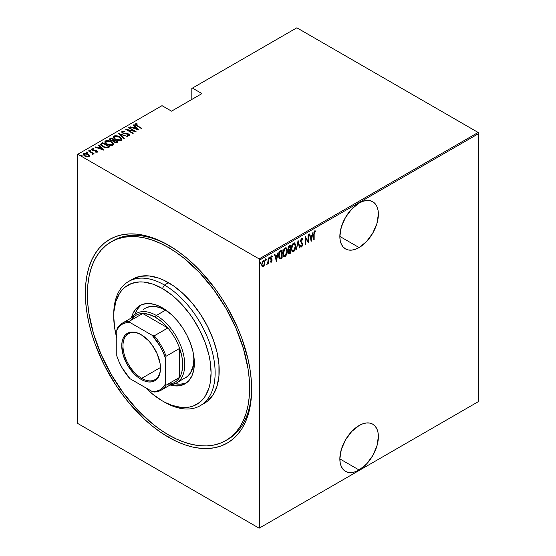 <?xml version="1.0" encoding="UTF-8"?>
<svg xmlns="http://www.w3.org/2000/svg" width="556" height="556" viewBox="0 0 556 556"><rect width="100%" height="100%" fill="white"/><g stroke="black" fill="none" stroke-linecap="round" stroke-linejoin="round"><path stroke-width="0.83" d="M226.855 439.97A114.717 66.233 -120 0 0 251.632 388.046A114.717 66.233 60 0 1 227.877 439.4L225.854 440.567A114.717 66.233 60 0 1 168.496 434.889A114.717 66.233 60 0 1 93.554 333.802A114.717 66.233 60 0 1 111.137 241.874A114.717 66.233 60 0 1 168.496 247.559A114.717 66.233 60 0 1 243.438 348.647A114.717 66.233 60 0 1 225.854 440.567L231.199 436.842L235.939 432.2L240.032 426.674L243.438 420.336L246.113 413.226L248.052 405.428L249.22 397.012L249.609 388.053L249.22 378.65L248.052 368.878L243.438 348.647L235.939 328.123L225.854 308.107L213.56 289.363L199.535 272.607L184.321 258.491L176.447 252.598L168.496 247.559L170.497 246.398L168.496 247.559L160.545 243.417L152.671 240.22L144.949 237.996L137.45 236.766L130.257 236.543L123.432 237.329L117.038 239.108L111.137 241.874L105.793 245.599L101.046 250.249L96.959 255.767L93.554 262.112L90.871 269.215L88.939 277.02L87.772 285.436L87.375 294.388L87.772 303.798L88.939 313.563L93.554 333.802L101.046 354.318L111.137 374.341L123.432 393.085L137.45 409.835L152.671 423.95L160.545 429.844L168.496 434.889L176.447 439.025L184.321 442.222L192.042 444.446L199.535 445.683L206.735 445.905L213.56 445.12L219.954 443.334L225.854 440.567M168.496 437.231L169.51 435.466L168.496 437.231L176.641 441.471L184.717 444.751L192.626 447.031L200.313 448.289L207.687 448.518L214.685 447.719L221.239 445.891L227.286 443.056L232.762 439.233L237.627 434.472L241.818 428.815L245.307 422.31L248.059 415.026L250.04 407.034L251.236 398.402L251.639 389.228A117.58 67.888 60 0 1 168.496 437.231A117.58 67.888 60 0 1 85.353 293.22A117.58 67.888 60 0 1 168.496 245.217L168.496 245.217A117.58 67.888 60 0 1 251.639 389.228L251.236 379.581L250.04 369.573L248.059 359.287L241.818 338.298L237.627 327.797L227.286 307.28L221.239 297.46L214.685 288.064L200.313 270.897L192.626 263.287L184.717 256.427L176.641 250.381L168.496 245.217L160.343 240.97L152.274 237.697L144.358 235.417L136.679 234.152L129.298 233.923L122.299 234.729L115.745 236.557L109.706 239.393L104.222 243.208L99.364 247.969L95.166 253.633L91.677 260.132L88.932 267.415L86.951 275.415L85.749 284.04L85.353 293.22L85.749 302.86L86.951 312.875L88.932 323.154L91.677 333.614L95.166 344.143L104.222 365.021L115.745 384.981L122.299 394.378L129.298 403.267L144.358 419.161L152.274 426.021L160.343 432.061L168.496 437.231M359.113 470.015A27.244 15.728 -60 0 1 345.491 471.363A27.244 15.728 -60 0 1 341.315 449.526A27.244 15.728 -60 0 1 359.113 425.521L351.746 431.47L345.491 439.9L341.315 449.526L339.848 458.888L359.113 470.015L366.487 464.065L372.735 455.628L376.912 446.002L378.379 436.641L378.01 432.519L376.912 428.975L375.133 426.16L372.735 424.172L369.816 423.088L366.487 422.956L362.873 423.776L359.113 425.521A27.244 15.728 -60 0 1 372.735 424.172A27.244 15.728 -60 0 1 376.912 446.002A27.244 15.728 -60 0 1 359.113 470.015L339.848 458.888L340.223 463.016L341.315 466.553L343.101 469.375L345.491 471.363L348.41 472.44L351.746 472.572L355.36 471.752L359.113 470.015M359.113 247.559A27.244 15.728 -60 0 1 345.491 248.907A27.244 15.728 -60 0 1 341.315 227.077A27.244 15.728 -60 0 1 359.113 203.065L351.746 209.014L345.491 217.445L341.315 227.077L339.848 236.432L359.113 247.559L366.487 241.61L372.735 233.179L376.912 223.547L378.379 214.192L378.01 210.064L376.912 206.526L375.133 203.704L372.735 201.717L369.816 200.64L366.487 200.507L362.873 201.328L359.113 203.065A27.244 15.728 -60 0 1 372.735 201.717A27.244 15.728 -60 0 1 376.912 223.547A27.244 15.728 -60 0 1 359.113 247.559L339.848 236.439L340.223 240.56L341.315 244.105L343.101 246.92L345.491 248.907L348.41 249.991L351.746 250.124L355.36 249.303L359.113 247.559M77.242 154.596L77.242 422.477L77.242 154.596L162.004 105.661L171.533 111.158L201.953 93.596L192.425 88.098L296.862 27.8L478.153 132.467L259.138 258.915L77.847 154.248L259.138 258.915L259.749 259.965L478.758 133.523L478.758 401.404L259.749 527.846L259.749 259.965L259.749 527.846L259.138 528.2L478.153 401.752L259.138 528.2L77.847 423.533L259.138 528.2L478.758 401.404L478.153 401.752L478.758 401.404L478.758 133.523L259.749 259.965L259.138 258.915L478.153 132.467L478.758 133.523L478.153 132.467L296.862 27.8L192.425 88.098L201.953 93.596L171.533 111.158L162.004 105.661L77.242 154.596M119.276 390.34L119.547 389.77M263.697 265.74L262.891 266.588L263.294 266.824L264.705 264.517L264.851 261.82L264.086 260.521L262.877 260.959L261.681 264.142L262.307 266.783L263.106 266.915L264.017 266.115L264.934 262.759L264.149 260.555L263.294 260.625L261.661 264.656L262.453 266.887M268.305 257.838L267.79 262.599L266.831 264.656L267.936 263.155L267.936 264.037L268.305 263.829L268.305 257.838L267.86 262.161L266.755 264.621L267.936 263.155L267.936 264.037L268.305 263.829L268.305 257.838M271.314 262.196L272.12 259.923L270.855 257.796L271.349 256.719L272.058 256.935L271.953 255.885L271.168 256.128L270.529 257.623L270.633 259.047L271.759 260.396L271.432 261.369L270.744 261.16L270.487 261.82L271.314 262.196L270.647 262.029L271.314 262.196L272.127 260.159L270.848 257.963L271.418 256.67L272.058 256.935L272.308 256.233L271.404 255.941L270.487 258.206L271.759 260.396L271.321 261.452L270.744 261.16L270.487 261.82L271.314 262.196L270.487 261.82M280.829 250.61L279.737 251.583L278.764 254.474L278.917 257.845L279.946 259.02L282.135 258.047L282.135 249.852L280.829 250.61C279.223 252.042 278.5 253.786 278.674 255.843L279.946 259.02L282.135 258.047L282.135 249.852L280.829 250.61M290.503 245.022L288.752 246.266L288.112 247.962L288.14 249.609L288.884 250.381L288.474 253.07L289.106 253.89L290.503 253.216L290.503 245.022L289.377 245.669L288.05 248.768L288.884 250.381L288.411 252.396L288.891 253.835L290.503 253.216L290.503 245.022M298.148 240.609L296.237 249.908L298.106 242.214L299.573 247.983L299.969 247.754L298.058 240.658L296.237 249.908L298.106 242.214L299.573 247.983L299.969 247.754L298.148 240.609M308.066 234.882L308.066 241.325L305.244 236.508L305.244 244.703L305.612 244.494L305.612 238.037L308.434 242.868L308.434 234.674L308.066 234.882L308.066 241.325L305.244 236.508L305.244 244.703L305.612 244.494L305.612 238.037L308.434 242.868L308.434 234.674L308.066 234.882M314.161 234.104L314.425 232.054L314.904 231.602L315.579 231.908L315.801 231.15L314.786 230.796L313.945 232.179L313.799 239.768L314.161 239.56L313.799 233.895L314.161 234.104L314.759 231.65L315.579 231.908L315.801 231.15L314.786 230.796L313.799 234.236L313.799 239.768L314.161 239.56L314.161 234.104M311.249 241.241L313.07 231.991L312.09 235.181L310.317 236.21L309.741 233.916L309.344 234.145L311.249 241.241L313.07 231.991L312.09 235.181L310.317 236.21L309.741 233.916L309.344 234.145L311.249 241.241M302.116 238.239L302.971 239.407L301.554 238.448L300.518 241.248L302.304 245.078L301.741 246.1L300.949 245.509L300.608 246.211L301.693 246.968L302.652 245.113L302.464 243.361L300.886 241.255L301.595 239.254L302.186 239.247L302.617 240.025L302.971 239.407L302.554 238.517L301.706 238.343L300.518 241.248L302.332 244.716L301.741 246.1L301.185 245.926M295.695 246.086L295.479 244.327L294.562 242.979L293.498 243.083L292.442 244.216L291.33 248.303L292.074 251.493L292.956 251.882L294.11 251.194L295.584 247.51L295.695 246.086L294.61 243.007L293.498 243.083C291.928 244.716 291.205 246.572 291.323 248.65L292.4 251.764L293.533 251.68C295.097 250.026 295.813 248.164 295.695 246.086M287.32 250.923L287.104 249.164L286.194 247.809L285.131 247.913L284.067 249.053L282.976 252.785L283.706 256.323L284.582 256.712L285.735 256.031L287.216 252.341L287.32 250.923L286.236 247.837L285.131 247.913C283.553 249.547 282.83 251.402 282.955 253.48L284.026 256.594L285.165 256.511C286.722 254.863 287.445 253.001 287.32 250.923M276.401 261.362L278.222 252.111L277.242 255.308L275.47 256.33L274.886 254.036L274.49 254.266L276.401 261.362L278.222 252.111L277.242 255.308L275.47 256.33L274.886 254.036L274.49 254.266L276.401 261.362M268.895 256.921L269.667 257.63L269.306 257.157L268.937 258.047L269.306 258.519L268.979 258.331L269.306 258.519L269.667 257.63L269.257 257.192L269.021 258.429L269.59 258.102L269.264 257.393L268.895 258.29M265.532 258.867L266.303 259.576L265.935 259.103L265.573 259.993L265.935 260.465L265.608 260.277L265.935 260.465L266.303 259.576L265.886 259.131L265.65 260.375L266.22 260.048L265.893 259.339L265.532 260.229M260.069 262.015L260.84 262.724L260.479 262.251L260.111 263.148L260.479 263.62L260.152 263.433L260.479 263.62L260.84 262.724L260.43 262.286L260.194 263.53L260.764 263.196L260.437 262.495L260.069 263.384M191.813 88.446L191.813 99.454L191.813 88.446L192.425 88.098L191.813 88.446M83.289 154.499L83.741 153.546L83.247 154.255L84.769 156.034L87.049 156.848L89.106 156.646L89.217 155.089L86.583 153.519L83.539 153.685L83.254 154.179L83.998 155.492L87.313 156.889L89.231 156.57L89.453 155.458L89.551 156.166M88.835 150.711L88.473 150.919L92.185 153.241L92.386 154.547L93.13 154.22L92.894 153.477L94.02 153.706L88.835 150.711L88.835 151.135L88.835 150.711L88.473 150.919L91.921 152.997L92.386 154.547L92.921 154.443L92.894 153.477L94.02 153.706L88.835 150.711M96.41 152.156L96.494 151.649L95.368 151.67L95.556 152.073L97.119 152.024L97.342 151.524L96.786 150.898L93.04 150.169L92.324 149.432L93.679 149.175L93.45 148.751L91.851 148.869L91.684 149.606L92.637 150.377L96.438 151.135L96.438 151.677L95.368 151.67L95.556 152.073L97.363 151.663M101.359 143.483L100.573 144.282L100.831 145.192L104.201 147.451L107.155 147.959L109.761 146.826L102.665 142.725L101.359 143.483L101.359 143.948L102.665 143.198L102.665 142.725L101.359 143.483L100.553 144.449L102.665 146.721L107.322 147.938L109.761 146.826L102.665 142.725L102.985 143.379L101.359 143.948L101.359 143.483M111.04 137.895L109.483 139.021L110.595 140.473L113.243 141.043L114.084 142.065L115.752 142.725L118.136 141.988L111.04 137.895L111.36 138.548L111.04 137.895L109.462 139.167L110.595 140.473L113.243 141.043L114.286 142.183L117.337 142.454L118.136 141.988L111.04 137.895M118.678 133.482L123.87 138.68L124.266 138.451L120.006 134.295L127.595 136.526L118.588 133.53L123.87 138.68L124.266 138.451L120.006 134.295L127.595 136.526L118.678 133.482M128.596 127.755L134.184 130.98L125.781 129.381L132.877 133.482L133.238 133.273L127.644 130.041L136.06 131.64L128.964 127.546L128.596 127.755L134.184 130.98L125.858 129.333L132.877 133.482L133.238 133.273L127.644 130.041L136.06 131.64L128.964 127.546L128.596 127.755M134.893 124.454L135.136 123.773C134.761 124.558 135.261 125.225 136.637 125.774L141.794 128.332L135.838 124.78L135.914 124.169L137.297 124.099L136.971 123.654L135.045 123.828L135.247 124.878L141.432 128.54L141.794 128.332L137.075 125.607L137.075 126.024L135.831 124.21L137.297 124.099L136.971 123.654L134.83 124.196M138.882 130.014L133.607 124.864L133.211 125.093L134.899 126.74L133.127 127.769L129.875 127.018L138.882 130.014L133.607 124.864L133.211 125.093L134.899 126.74L133.127 127.769L129.875 127.018L138.882 130.014M128.832 134.559L128.853 134.1L127.539 133.614L127.539 133.989L127.539 133.614L125.892 133.447L125.892 133.864L125.892 133.447L124.002 133.231L124.002 133.6L123.161 132.912L123.161 133.308L122.779 131.744L124.878 131.897L124.871 131.487L124.871 131.897L124.871 131.487L122.056 131.32L121.847 132.272L123.119 133.294L128.79 134.517L128.825 135.191L127.122 135.122L127.213 135.574L129.506 135.636L129.777 135.032L129.11 134.26L123.05 132.849L122.681 131.807L124.878 131.897L124.871 131.487L122.723 131.133L122.056 131.793L123.474 131.633L122.056 131.793L122.056 131.32L121.715 131.835M119.742 136.929L115.356 135.699L113.848 136.06L113.243 136.936L113.897 138.319L115.405 139.473L119.832 140.717L121.347 140.348L121.931 139.466L121.25 138.083L119.742 136.929L119.742 137.367L119.742 136.929C118.004 135.789 116.037 135.504 113.848 136.06L113.243 136.957L115.405 139.473C117.163 140.626 119.144 140.918 121.347 140.348L121.931 139.431L119.742 136.929M111.367 141.766L106.981 140.536L105.48 140.89L104.869 141.766L105.529 143.149L107.037 144.303L111.457 145.547L112.972 145.179L113.556 144.296L112.882 142.92L111.367 141.766C109.629 140.626 107.669 140.334 105.48 140.89L104.869 141.794L107.037 144.303C108.788 145.464 110.769 145.755 112.972 145.179L113.556 144.268L111.367 141.766M104.028 150.134L98.753 144.984L98.356 145.213L100.045 146.867L98.28 147.889L95.02 147.138L103.937 150.189L98.753 144.984L98.356 145.213L100.045 146.867L98.28 147.889L95.02 147.138L104.028 150.134M90.927 150.766L90.697 150.21L89.745 150.078L89.745 150.461L89.745 150.078L89.975 150.634L90.927 150.766L90.489 150.113L89.641 150.224L90.419 150.801L90.871 150.335L90.927 151.232M87.563 152.705L87.334 152.156L86.375 152.024L86.375 152.4L86.375 152.024L86.604 152.58L87.563 152.705L87.125 152.059L86.277 152.163L87.056 152.747L87.605 152.678L87.507 152.274L87.563 153.178M82.1 155.861L81.871 155.312L80.919 155.18L80.919 155.555L80.919 155.18L81.148 155.729L82.1 155.861L81.662 155.207L80.815 155.319L81.857 155.923L82.045 155.43L82.1 156.326M77.847 423.533L77.242 422.477L77.847 423.533M112.159 241.304A114.717 66.233 60 0 1 113.167 240.706A114.717 66.233 60 0 1 169.517 245.815A114.717 66.233 -120 0 0 112.159 241.304M135.136 123.773L135.136 124.238L136.971 124.127M136.971 124.092L136.971 123.654L136.971 124.092M135.782 124.711L135.831 124.21M135.678 124.912L135.991 125.385M136.067 125.447L135.685 124.864M136.734 124.099L134.872 124.495M130.271 127.157L130.271 126.789L130.271 127.157M133.127 128.13L133.127 127.769L133.127 128.13M133.238 128.172L134.899 127.213L134.899 126.74L134.899 127.213L133.238 128.172M133.509 125.385L133.607 124.864L138.277 129.889L133.509 125.385M137.471 129.249L134.045 128.082L135.442 127.268L137.471 129.611L134.045 128.082L135.442 127.268L137.471 129.249M128.964 127.963L128.964 127.546L128.964 127.963M134.184 131.021L134.983 131.487L134.184 131.021M127.644 130.458L127.644 130.041L127.644 130.458M126.844 130L127.644 130.153L126.844 130M122.584 132.384L122.779 131.744M122.779 132.217L123.161 133.384M128.262 135.775L128.825 135.191L127.122 135.122L127.213 135.574L129.506 135.636L129.798 135.184M129.506 135.636L128.853 134.1L129.743 135.407M122.056 131.32C121.521 131.981 121.764 132.585 122.786 133.12L128.519 134.33L128.825 135.191M129.006 135.442L128.519 134.795M123.835 131.689L123.474 131.633M128.825 135.657L128.2 135.768M129.777 135.497L128.658 134.469M122.945 133.245L122.57 132.828M119.199 134.128L120.006 134.399L119.199 134.128M120.006 134.767L123.96 138.625L120.006 134.767M120.082 137.603L121.903 139.66M113.271 137.214L113.848 136.06L113.848 136.526L115.724 136.178M121.91 139.695L120.026 137.575M116.183 136.213L114.175 136.373L113.243 137.401M115.307 139.438L114.07 137.652M121.097 139.521L120.471 140.473L118.692 140.682M120.603 139.938L115.773 139.264L115.773 139.674L114.063 137.29L114.592 136.47L119.38 137.144L121.104 139.132L120.603 140.404L120.603 139.938L118.359 140.175L116.016 139.396L114.55 138.319L114.119 136.984L115.808 136.171L118.88 136.88L120.881 138.444L121.069 139.375L120.603 139.938M119.276 140.703L120.603 140.404L121.069 139.361M114.091 137.534L115.092 139.278M114.043 140.098L114.724 140.494L114.043 140.098M117.045 141.829L117.726 142.225L117.045 141.829M109.511 139.41L109.914 138.541L109.914 139.014L111.04 138.361L109.483 139.493M112.792 141.085L112.944 140.585L112.944 141.05L113.799 140.654L113.799 140.188L112.944 140.585L110.957 140.265L110.29 139.452L111.402 138.52L114.043 140.049L114.043 140.515L114.043 140.049L114.043 140.515L112.687 141.099M110.727 140.578L110.303 140.022M115.94 142.746L116.545 142.072L114.633 141.968L113.973 141.189L114.765 140.466L117.045 141.78L117.045 142.253L117.045 141.78L116.545 142.072L116.545 142.538L117.045 142.253L115.836 142.76M114.383 142.266L113.973 141.662M114.633 141.968L113.973 141.196L114.765 140.466L117.045 141.78L115.836 142.294L114.633 141.968M114.049 141.446L114.279 142.183M110.957 140.265L110.303 139.347L111.402 138.52L114.043 140.049L112.416 140.654L110.957 140.265M110.359 139.702L110.609 140.487M111.707 142.44L113.535 144.49M104.896 142.044L105.48 140.89L105.48 141.363L107.357 141.009M113.542 144.525L111.659 142.405M107.815 141.043L105.8 141.21L104.869 142.232M106.94 144.275L105.696 142.482M112.729 144.351L112.103 145.304L110.317 145.512M112.229 144.768L107.398 144.094L107.398 144.504L105.689 142.121L106.224 141.3L111.005 141.975L112.729 143.962L112.229 145.241L112.229 144.768L110.317 145.046L107.649 144.233L106.175 143.149L105.744 141.815L107.44 141.009L110.512 141.71L112.507 143.281L112.694 144.212L112.229 144.768M110.908 145.533L112.229 145.241L112.701 144.199M105.716 142.364L106.717 144.115M108.67 146.659L109.358 147.062L108.67 146.659M100.587 144.699L101.359 143.948L100.573 144.748M106.21 147.952L108.371 147.257L108.67 146.617L106.863 147.43L103.034 146.513L101.505 144.449L103.027 143.358L108.67 146.617L108.031 147.444L106.057 147.952M102.36 146.541L101.428 145.206L102.318 146.506M103.034 146.513L101.421 145.234L101.539 144.386L103.027 143.358L108.67 146.617L106.057 147.486L103.034 146.513M95.417 147.277L95.417 146.909L95.417 147.277M98.28 148.25L98.28 147.889L98.28 148.25M98.391 148.292L100.045 147.333L100.045 146.867L100.045 147.333L98.391 148.292M98.655 145.512L98.753 144.984L103.423 150.009L98.655 145.512M102.617 149.369L99.19 148.202L100.587 147.396L102.617 149.738L99.19 148.202L100.587 147.396L102.617 149.369M91.636 149.522L91.851 148.869L92.428 150.266L96.237 150.989L96.494 152.115L96.237 151.461M96.237 150.989L96.494 151.649M96.487 151.19L96.57 150.766L95.632 150.391L95.632 150.78L95.632 150.391L94.381 150.294L94.381 150.739L94.381 150.294L93.366 150.259L93.366 150.641L92.762 150.037L92.762 150.433L92.498 149.23L93.679 149.175L93.45 148.751L93.45 149.14L93.45 148.751L91.851 148.869L91.573 149.279M91.851 148.869L91.851 149.335L92.727 149.147M92.379 149.786L92.498 149.23M92.498 149.696L92.762 150.509M97.119 152.024L96.57 150.766L97.119 152.49M97.342 151.996L96.362 151.121M92.518 150.328L92.324 149.898M93.04 149.161L91.601 149.592M96.57 151.767L96.376 152.163M89.745 150.078L89.975 150.634M89.745 150.551L90.697 150.683L90.697 150.21M90.871 150.801L89.794 150.523M91.664 152.817L92.894 153.525L91.664 152.817M93.047 154.186L92.921 154.915M92.921 154.443L92.894 153.477M92.352 154.04L92.428 154.45L92.414 153.991M86.375 152.024L86.604 152.58M86.375 152.497L87.334 152.622L87.334 152.156M87.507 152.747L86.43 152.469M89.585 156.417L89.453 155.458L88.05 154.144L83.741 153.546L83.741 154.019L84.901 153.734M89.565 156.236L88.05 154.617L88.05 154.144L89.453 155.458M85.346 153.755L83.852 153.956L83.254 154.644M84.818 156.09L84.116 154.603M88.8 155.993L87.855 156.938M88.473 156.278L85.131 155.826L85.131 156.229L85.131 155.826C84.032 155.256 83.782 154.617 84.373 153.915L87.681 154.353C88.779 154.929 89.043 155.569 88.473 156.278L88.473 156.75L88.473 156.278L85.297 155.916L84.13 154.929L84.227 154.019L86.958 154.012L88.592 155.103L88.473 156.278L88.793 155.951M87.959 156.924L88.835 156.201M84.039 154.742L84.373 153.915M84.373 154.387C83.782 155.089 84.032 155.722 85.131 156.292M80.919 155.18L81.148 155.729M80.919 155.645L81.871 155.777L81.871 155.312M82.045 155.895L80.968 155.624M101.47 145.026L101.505 144.449M120.04 390.757L119.839 391.181M313.799 239.344L314.161 239.56L313.799 239.344M315.801 231.15L314.786 230.796M315.398 230.921L315.183 231.65L315.398 230.921M315.05 231.581L315.579 231.908M315.176 231.678L314.112 231.657L314.918 231.498M315.037 231.609L314.626 231.372M309.435 234.09L310.317 236.21L309.435 234.09M311.979 235.251L311.819 236.078L311.979 235.251M311.117 239.636L310.95 240.47L311.117 239.636M310.102 236.703L311.499 235.897L310.102 236.703L310.804 239.448L310.102 236.703M311.207 239.685L310.505 236.939L311.909 236.133L311.499 235.897L311.909 236.133L311.207 239.685L310.505 236.939L311.909 236.133L311.207 239.685M308.024 241.304L308.024 242.326L308.024 241.304M305.244 237.822L305.612 238.037L305.244 237.822M305.244 244.286L305.612 244.494L305.244 244.286M305.244 236.8L308.066 241.325L305.244 236.8M301.922 238.072L302.325 238.309L301.706 238.343M301.887 239.129L301.289 238.955L302.617 240.025L302.971 239.407L302.381 239.497L301.797 238.024M300.476 240.817L301.025 241.77L300.532 240.852L300.879 241.054L302.096 239.177L301.693 238.948M301.7 239.191L300.963 239.261M301.783 242.638L300.622 241.533L301.783 242.638M301.929 245.947L302.7 244.473L302.061 243.125L302.7 244.473L302.29 244.299M301.741 246.1L300.949 245.509L300.608 246.211L301.693 246.968L300.963 246.822M301.15 246.996L301.693 246.968M300.539 245.272L301.331 245.863M301.039 245.912L300.678 245.53M300.886 246.815L302.082 245.557M302.283 244.557L302.061 243.125L300.511 241.207M300.921 239.323L301.783 239.01M297.953 241.193L299.969 247.754L299.469 247.573L297.953 241.193M294.395 249.894L293.13 251.444L293.533 251.68L292.199 251.618M294.402 242.916L295.278 245.495L294.534 243.048M292.053 251.562L293.422 251.236L294.562 249.547M292.234 244.591L293.109 243.681L293.978 243.584M292.241 250.7L291.302 248.747M294.235 243.764L293.109 243.681L294.451 243.855L295.326 246.301L293.519 250.846L292.546 250.881L291.33 248.233L291.691 248.442L293.519 243.91L293.109 243.681L292.248 244.57M291.33 249.012L292.352 250.742M290.1 245.252L290.1 246.051L290.1 245.252M290.1 249.144L290.1 249.936L290.1 249.144M290.1 252.612L290.503 253.216L288.703 253.654L290.1 252.612M288.154 250.047L288.884 250.381L289.739 249.727L289.891 250.103L288.8 250.45M288.397 249.324L288.043 248.747M288.474 246.76L289.739 245.835L288.474 246.753M288.759 252.785L288.411 252.355M290.142 252.584L289.037 252.98L288.432 251.972L288.779 252.167L290.142 249.957L289.739 249.727L290.142 249.957L290.142 252.584L289.641 252.876L288.779 252.167L289.203 250.68L290.142 249.957L290.142 252.584M288.369 251.937L289.238 252.639M289.134 249.602L288.064 248.358L288.411 248.553L288.779 247.142L289.6 246.384L289.196 246.148L290.142 246.072L289.739 245.835L290.142 246.072L290.142 249.116L289.134 249.602L288.411 248.553L290.142 246.072L290.142 249.116L288.606 249.373M288.008 248.323L288.724 249.373M289.641 252.876L288.877 252.771M286.027 254.731L284.755 256.274L285.165 256.511L283.831 256.448M286.027 247.747L286.91 250.332L286.159 247.886M283.678 256.392L284.908 256.184L286.187 254.377M283.859 249.429L284.741 248.511L285.603 248.414M283.873 255.531L282.935 253.585M285.867 248.601L284.741 248.511L286.083 248.685L286.959 251.131L285.145 255.684L284.179 255.718L282.962 253.07L283.317 253.272L285.145 248.747L284.741 248.511L283.873 249.401M282.962 253.849L283.984 255.572M281.725 250.089L281.725 250.881L281.725 250.089M281.725 257.442L282.135 258.047L281.725 257.817L280.877 258.311L281.28 258.54L279.418 258.762L281.725 257.442M279.216 258.679L279.946 259.02M278.688 256.281L279.599 257.866L278.681 256.26M279.14 252.723L280.259 251.347L281.767 250.902L281.767 257.421L280.161 258.116L279.383 257.782M280.161 258.116L279.154 256.893L279.237 253.883L280.064 252.097L281.767 250.902L281.364 250.673L280.877 250.951L281.28 251.187L280.877 250.951L279.661 251.861L280.064 252.097L281.767 250.902L281.767 257.421L280.161 258.116L278.681 255.433L279.042 255.635L280.064 252.097L279.661 251.861L279.32 252.361M274.588 254.21L275.47 256.33L274.588 254.21M277.131 255.371L276.964 256.205L277.131 255.371M276.262 259.756L276.103 260.59L276.262 259.756M275.248 256.83L276.652 256.017L275.248 256.83L275.95 259.576L275.248 256.83M276.353 259.805L275.658 257.06L277.055 256.253L276.652 256.017L277.055 256.253L276.353 259.805L275.658 257.06L277.055 256.253L276.353 259.805M271.321 261.452L270.744 261.16M270.334 260.924L270.918 261.223M270.633 259.047L271.655 259.916M270.8 259.325L271.161 259.555M271.801 255.843L272.308 256.233L271.404 255.941M272.308 256.233L271.898 255.996L271.682 256.601L271.752 255.788M271.418 256.67L272.058 256.935M270.445 257.727L271.981 259.318L270.96 258.47M271.981 259.318L271.578 259.082L272.127 260.159L271.717 260.062M271.71 260.18L271.189 258.665M270.897 258.519L270.473 258.005M271.015 256.434L271.794 256.663M268.937 258.047L269.306 258.519M269.667 257.63L269.306 257.157M268.944 258.255L269.243 257.185M267.895 261.806L267.895 263.134L267.895 261.806M267.936 263.62L268.305 263.829L267.936 263.62M267.172 263.85L266.845 264.281M266.79 264.329L267.234 263.732M265.573 259.993L265.935 260.465M266.303 259.576L265.935 259.103M265.58 260.201L265.879 259.131M262.091 266.532L263.294 266.824L262.251 266.734M263.94 260.472L264.531 262.362M264.552 262.536L264.934 262.759L264.552 262.536M262.175 266.713L263.085 266.463L263.885 265.4M264.531 262.529L263.829 260.375M262.286 261.737L263.217 261.007L263.891 261.417L263.495 261.042M262.286 265.921L261.633 264.58M263.301 266.088L262.515 266.032L261.674 264.232L262.022 264.441L262.495 262.321L263.301 261.362L262.891 261.125L263.898 261.278L264.559 262.599L264.295 264.614L263.301 266.088C262.397 266.227 261.973 265.678 262.022 264.441L263.301 261.362C264.204 261.195 264.628 261.73 264.573 262.967L263.301 266.088L262.446 265.963M261.619 264.204C261.563 265.441 261.987 265.99 262.891 265.851M263.773 261.244L262.474 261.487M263.301 261.362L263.989 261.32L263.586 261.084M260.111 263.148L260.479 263.62M260.84 262.724L260.479 262.251M260.118 263.349L260.416 262.286M291.691 248.442L292.637 244.828L293.637 243.848L294.548 243.917L295.319 246.586L294.388 249.915L293.519 250.846L292.644 250.93L291.893 249.964L291.691 248.442M283.317 253.272L284.116 249.915L285.026 248.824L286.013 248.65L286.959 251.131L286.013 254.752L285.145 255.684L284.276 255.767L283.525 254.801L283.317 253.272M113.751 315.481A71.696 41.394 60 0 1 128.589 281.475A71.696 41.394 60 0 1 164.437 285.026L162.408 288.536A68.826 39.74 60 0 1 211.078 372.833A68.826 39.74 60 0 1 162.408 400.932L164.437 402.106A71.696 41.394 -120 0 0 215.137 372.833A71.696 41.394 -120 0 0 164.437 285.026A71.696 41.394 60 0 1 211.273 348.202A71.696 41.394 60 0 1 200.285 405.658A71.696 41.394 60 0 1 164.437 402.106L171.908 405.338L181.034 407.409L189.45 407.075L193.286 406.005L200.035 402.106L202.877 399.319L205.331 396.011L208.986 387.935L210.147 383.258L211.078 372.833L210.147 361.33L208.986 355.312L205.331 343.024L200.035 330.806L193.286 319.116L189.45 313.619L181.034 303.569L176.537 299.114L171.908 295.097L162.408 288.536L152.914 284.137L143.789 282.059L139.466 281.927L131.536 283.47L124.787 287.362L121.945 290.149L119.484 293.464L115.836 301.533L113.973 311.263L113.744 316.635L114.675 328.137L116.781 337.951A68.826 39.74 60 0 1 113.744 316.635A68.826 39.74 60 0 1 162.408 288.536L164.437 285.026L168.496 282.684L164.437 285.026A71.696 41.394 -120 0 0 113.744 314.293L113.744 316.635M143.504 309.511L145.38 308.205A40.15 23.178 60 0 1 165.452 310.199L169.504 312.868A40.15 23.178 60 0 0 165.452 310.199L156.326 315.467L155.312 317.219A38.718 22.351 60 0 1 167.856 327.977A38.718 22.351 60 0 1 179.651 348.404A38.718 22.351 60 0 1 179.651 377.364A38.718 22.351 60 0 1 167.856 384.175M131.418 317.921A45.168 26.076 60 0 1 139.827 305.619A45.168 26.076 60 0 1 162.408 307.857L171.679 314.793L177.468 320.902L182.674 327.922L187.101 335.595L190.576 343.615L192.974 351.677L194.197 359.468L193.738 370.018L191.917 375.884L188.964 380.554L184.995 383.855L180.158 385.642L174.633 385.864L170.136 384.981A45.168 26.076 60 0 0 184.995 383.855A45.168 26.076 60 0 0 191.917 347.66A45.168 26.076 60 0 0 162.408 307.857L156.18 304.966L150.189 303.604L147.354 303.513L142.148 304.528L137.721 307.086L135.852 308.914L132.905 313.584L131.418 317.921M141.398 304.827A45.168 26.076 -120 0 0 134.99 314.3M202.259 404.386A71.696 41.394 -120 0 0 204.344 403.315A71.696 41.394 -120 0 0 215.332 345.86A71.696 41.394 -120 0 0 168.496 282.684A71.696 41.394 -120 0 0 132.648 279.133L140.327 276.283L149.091 275.936L158.606 278.097L163.527 280.092L173.465 285.833L183.209 293.7L192.39 303.395L200.653 314.536L207.687 326.713L213.205 339.438L217.007 352.24L218.946 364.611L218.946 376.092L217.007 386.225L213.205 394.635L207.687 400.987L200.285 405.658M145.47 387.643L152.914 394.371L162.408 400.932A68.826 39.74 60 0 1 145.47 387.643M175.057 383.696A45.168 26.076 -120 0 0 186.462 382.882L180.505 384.196L174.723 383.626M140.765 305.327L137.283 309.331L134.886 314.626M185.53 377.753A40.15 23.178 60 0 0 193.551 354.526L193.842 359.371L193.3 365.452L190.493 372.888L187.4 376.447L176.405 383.021A40.15 23.178 60 0 1 170.365 384.849A40.15 23.178 -120 0 0 183.772 355.708A40.15 23.178 -120 0 0 156.326 315.467A40.15 23.178 60 0 1 182.556 350.843A40.15 23.178 60 0 1 176.405 383.021M145.38 308.205L149.682 306.613L154.589 306.419L159.913 307.628L165.452 310.199L156.326 315.467A40.15 23.178 -120 0 0 131.654 317.789A40.15 23.178 60 0 1 136.255 313.48A40.15 23.178 60 0 1 156.326 315.467L155.312 317.219L148.862 314.383L142.774 313.494L167.856 327.977L161.768 321.841L155.312 317.219A38.718 22.351 60 0 0 142.774 313.494L167.856 327.977L154.269 335.817L152.268 335.365L129.965 322.494L129.187 321.34L142.774 313.494A38.718 22.351 -120 0 0 135.956 315.301L122.369 323.147A38.718 22.351 60 0 1 129.187 321.34L142.774 313.494A38.718 22.351 60 0 0 130.98 320.298M141.426 334.844A26.528 15.318 -120 0 0 122.966 346.02A26.528 15.318 -120 0 0 141.724 378.337L141.12 379.394A27.39 15.811 60 0 1 121.75 345.846A27.39 15.811 60 0 1 141.12 334.663L148.528 340.647L151.878 344.644L157.223 353.901L160.114 363.631L160.482 368.211L160.114 372.36L159.009 375.919L157.223 378.747L154.811 380.749L151.878 381.833L148.528 381.965L144.894 381.145L141.12 379.394L137.339 376.78L133.704 373.41L127.421 364.938L123.224 355.256L121.75 345.846L122.125 341.697L123.224 338.138L125.017 335.31L127.421 333.308L130.361 332.224L133.704 332.092L137.339 332.912L141.12 334.663A27.39 15.811 60 0 1 160.482 368.211A27.39 15.811 60 0 1 141.12 379.394L141.724 378.337A26.528 15.318 60 0 1 124.398 354.957A26.528 15.318 60 0 1 128.464 333.704A26.528 15.318 60 0 1 141.426 334.844M160.475 367.516L141.724 378.337L160.475 367.516M179.651 348.404L179.651 377.364L180.964 374.688L181.916 371.644L182.688 364.639L181.916 356.743L179.651 348.404L179.651 377.364L166.063 385.211L165.452 383.953L165.452 358.203L166.063 356.243L179.651 348.404A38.718 22.351 -120 0 0 167.856 327.977L154.269 335.817A38.718 22.351 60 0 1 166.063 356.243L179.651 348.404M122.369 323.147A38.718 22.351 60 0 0 117.392 328.144L116.781 330.104A37.857 21.858 60 0 1 129.965 322.494L129.187 321.34A38.718 22.351 -120 0 0 117.392 328.144L116.781 330.104L116.781 355.854A37.857 21.858 60 0 0 129.965 378.692L152.268 391.563L154.269 392.015A38.718 22.351 -120 0 0 166.063 385.211A38.718 22.351 60 0 1 161.087 390.208A38.718 22.351 60 0 1 154.269 392.015L152.268 391.563L156.396 391.229L160.045 389.812L163.096 387.365L165.452 383.953L165.452 358.203L163.096 352.073L160.045 346.103L152.268 335.365L129.965 322.494L125.837 322.827L122.188 324.245L119.137 326.692L116.781 330.104L116.781 355.854L119.137 361.984L122.188 367.954L129.965 378.692L152.268 391.563A37.857 21.858 60 0 0 165.452 383.953L166.063 385.211L179.651 377.364A38.718 22.351 -120 0 1 174.667 382.361L161.087 390.208M160.482 367.857A26.528 15.318 60 0 1 154.992 379.651A26.528 15.318 60 0 1 141.724 378.337A26.528 15.318 -120 0 0 160.482 367.857M166.063 356.243A38.718 22.351 -120 0 0 154.269 335.817L152.268 335.365A37.857 21.858 60 0 1 165.452 358.203L166.063 356.243M114.063 137.29L114.063 137.756M121.104 139.132L121.104 139.598M113.973 141.189L113.973 141.655M110.29 139.452L110.29 139.917M105.689 142.121L105.689 142.593M112.729 143.962L112.729 144.435M96.619 151.461L96.619 151.927M315.301 231.72L314.898 231.484M294.61 243.007L294.2 242.77M292.546 250.881L292.143 250.652M294.451 243.855L294.048 243.618M286.236 247.837L285.833 247.601M284.179 255.718L283.775 255.482M286.083 248.685L285.673 248.449M270.848 262.196L270.438 261.959M271.008 261.445L270.605 261.216M271.356 259.631L270.946 259.402M271.224 258.707L270.821 258.477M132.648 279.133L128.589 281.475M111.137 241.874L113.167 240.706"/></g></svg>

